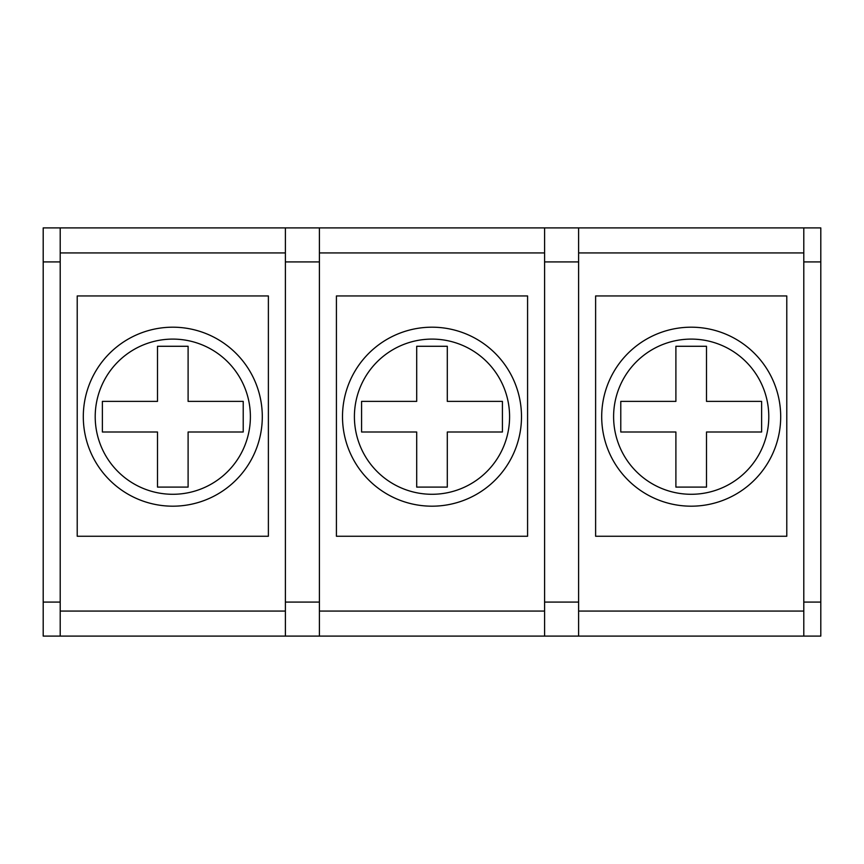 <?xml version="1.0" encoding="UTF-8"?>
<svg xmlns="http://www.w3.org/2000/svg" width="864" height="864" viewBox="0 0 864 864"><rect width="100%" height="100%" fill="white"/><g stroke="black" fill="none" stroke-linecap="round" stroke-linejoin="round"><path stroke-width="1.3" d="M77.22 295.942L268.38 295.942L268.38 536.263L77.22 536.263L77.22 295.942M336.42 295.942L527.58 295.942L527.58 536.263L336.42 536.263L336.42 295.942M595.62 295.942L786.78 295.942L786.78 536.263L595.62 536.263L595.62 295.942M172.8 506.185A89.489 89.489 0 0 0 250.301 371.941A89.489 89.489 0 0 0 95.299 371.941A89.489 89.489 0 0 0 172.8 506.185A89.489 89.489 0 0 0 250.301 371.941A89.489 89.489 0 0 0 95.299 371.941A89.489 89.489 0 0 0 172.8 506.185M432 506.185A89.489 89.489 0 0 0 509.501 371.941A89.489 89.489 0 0 0 354.499 371.941A89.489 89.489 0 0 0 432 506.185A89.489 89.489 0 0 0 509.501 371.941A89.489 89.489 0 0 0 354.499 371.941A89.489 89.489 0 0 0 432 506.185M691.2 506.185A89.489 89.489 0 0 0 768.701 371.941A89.489 89.489 0 0 0 613.699 371.941A89.489 89.489 0 0 0 691.2 506.185A89.489 89.489 0 0 0 768.701 371.941A89.489 89.489 0 0 0 613.699 371.941A89.489 89.489 0 0 0 691.2 506.185M188.104 346.28L188.104 401.382L243.216 401.382L243.216 432L188.104 432L188.104 487.102L157.496 487.102L157.496 432L102.384 432L102.384 401.382L157.496 401.382L157.496 346.28L188.104 346.28M447.304 346.28L447.304 401.382L502.416 401.382L502.416 432L447.304 432L447.304 487.102L416.696 487.102L416.696 432L361.584 432L361.584 401.382L416.696 401.382L416.696 346.28L447.304 346.28M706.504 346.28L706.504 401.382L761.616 401.382L761.616 432L706.504 432L706.504 487.102L675.896 487.102L675.896 432L620.784 432L620.784 401.382L675.896 401.382L675.896 346.28L706.504 346.28M60.21 227.902L60.21 636.098L43.2 636.098L43.2 227.902L285.39 227.902L285.39 636.098L803.79 636.098L803.79 227.902L578.61 227.902L578.61 636.098M60.21 636.098L285.39 636.098M60.21 252.936L285.39 252.936M60.21 611.064L285.39 611.064M285.39 227.902L544.59 227.902L544.59 636.098M319.41 227.902L319.41 636.098M319.41 252.936L544.59 252.936M319.41 611.064L544.59 611.064M544.59 227.902L578.61 227.902M578.61 252.936L803.79 252.936M578.61 611.064L803.79 611.064M803.79 636.098L820.8 636.098L820.8 227.902L803.79 227.902M172.8 494.284A77.587 77.587 0 0 0 239.998 377.903A77.587 77.587 0 0 0 105.602 377.903A77.587 77.587 0 0 0 172.8 494.284M432 494.284A77.587 77.587 0 0 0 499.198 377.903A77.587 77.587 0 0 0 364.802 377.903A77.587 77.587 0 0 0 432 494.284M691.2 494.284A77.587 77.587 0 0 0 758.398 377.903A77.587 77.587 0 0 0 624.002 377.903A77.587 77.587 0 0 0 691.2 494.284M43.2 261.922L60.21 261.922M43.2 602.078L60.21 602.078M285.39 602.078L319.41 602.078M285.39 261.922L319.41 261.922M544.59 602.078L578.61 602.078M544.59 261.922L578.61 261.922M820.8 602.078L803.79 602.078M820.8 261.922L803.79 261.922"/></g></svg>
